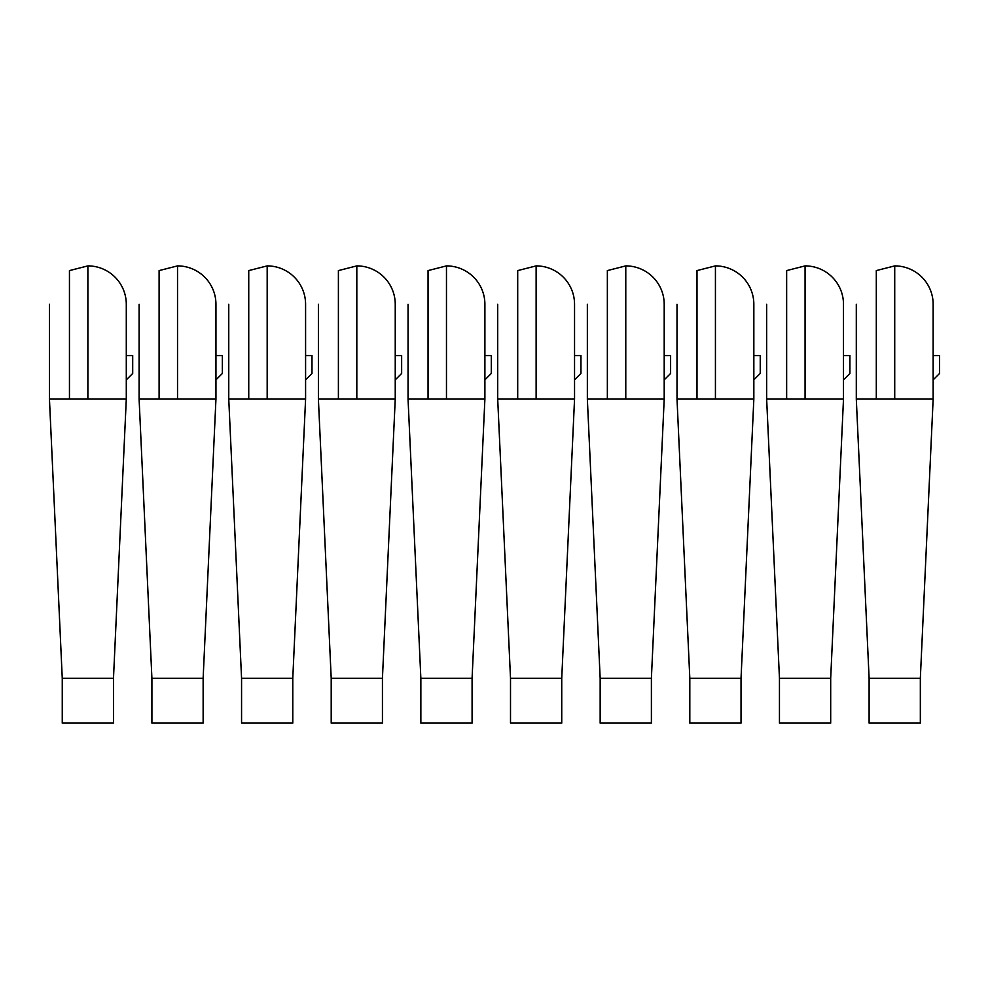 <?xml version="1.0" encoding="UTF-8"?>
<svg xmlns="http://www.w3.org/2000/svg" width="989" height="989" viewBox="0 0 989 989"><rect width="100%" height="100%" fill="white"/><g stroke="black" fill="none" stroke-linecap="round" stroke-linejoin="round"><path stroke-width="1.48" d="M62.258 678.281L113.488 678.281L113.488 723.107L62.258 723.107L62.258 678.281L49.45 399.086L126.295 399.086L126.295 304.315A38.423 38.423 180 0 0 87.873 265.893L69.453 270.59L69.453 399.086M151.91 678.281L203.141 678.281L203.141 723.107L151.91 723.107L151.91 678.281L139.103 399.086L215.948 399.086L215.948 304.315A38.423 38.423 180 0 0 177.525 265.893L159.105 270.59L159.105 399.086M241.563 678.281L292.781 678.281L292.781 723.107L241.563 723.107L241.563 678.281L228.756 399.086L305.589 399.086L305.589 304.315A38.423 38.423 180 0 0 267.178 265.893L248.746 270.59L248.746 399.086M331.204 678.281L382.434 678.281L382.434 723.107L331.204 723.107L331.204 678.281L318.396 399.086L395.241 399.086L395.241 304.315A38.423 38.423 180 0 0 356.819 265.893L338.399 270.59L338.399 399.086M420.857 678.281L472.087 678.281L472.087 723.107L420.857 723.107L420.857 678.281L408.049 399.086L484.894 399.086L484.894 304.315A38.423 38.423 180 0 0 446.472 265.893L428.052 270.59L428.052 399.086M510.509 678.281L561.74 678.281L561.74 723.107L510.509 723.107L510.509 678.281L497.702 399.086L574.547 399.086L574.547 304.315A38.423 38.423 180 0 0 536.125 265.893L517.704 270.59L517.704 399.086M600.162 678.281L651.392 678.281L651.392 723.107L600.162 723.107L600.162 678.281L587.355 399.086L664.2 399.086L664.2 304.315A38.423 38.423 180 0 0 625.777 265.893L607.357 270.59L607.357 399.086M689.815 678.281L741.033 678.281L741.033 723.107L689.815 723.107L689.815 678.281L677.008 399.086L753.841 399.086L753.841 304.315A38.423 38.423 180 0 0 715.43 265.893L696.998 270.59L696.998 399.086M779.456 678.281L830.686 678.281L830.686 723.107L779.456 723.107L779.456 678.281L766.648 399.086L843.493 399.086L843.493 304.315A38.423 38.423 180 0 0 805.071 265.893L786.651 270.59L786.651 399.086M869.108 678.281L920.339 678.281L920.339 723.107L869.108 723.107L869.108 678.281L856.301 399.086L933.146 399.086L933.146 304.315A38.423 38.423 180 0 0 894.724 265.893L876.303 270.59L876.303 399.086M126.295 379.875L132.699 373.471L132.699 355.546L126.295 355.546M215.948 379.875L222.352 373.471L222.352 355.546L215.948 355.546M305.589 379.875L311.992 373.471L311.992 355.546L305.589 355.546M395.241 379.875L401.645 373.471L401.645 355.546L395.241 355.546M484.894 379.875L491.298 373.471L491.298 355.546L484.894 355.546M574.547 379.875L580.951 373.471L580.951 355.546L574.547 355.546M664.2 379.875L670.604 373.471L670.604 355.546L664.2 355.546M753.841 379.875L760.244 373.471L760.244 355.546L753.841 355.546M843.493 379.875L849.897 373.471L849.897 355.546L843.493 355.546M933.146 379.875L939.55 373.471L939.55 355.546L933.146 355.546M87.873 399.086L87.873 265.893M177.525 399.086L177.525 265.893M267.178 399.086L267.178 265.893M356.819 399.086L356.819 265.893M446.472 399.086L446.472 265.893M536.125 399.086L536.125 265.893M625.777 399.086L625.777 265.893M715.43 399.086L715.43 265.893M805.071 399.086L805.071 265.893M894.724 399.086L894.724 265.893M113.488 678.281L126.295 399.086M49.45 399.086L49.45 304.315M203.141 678.281L215.948 399.086M139.103 399.086L139.103 304.315M292.781 678.281L305.589 399.086M228.756 399.086L228.756 304.315M382.434 678.281L395.241 399.086M318.396 399.086L318.396 304.315M472.087 678.281L484.894 399.086M408.049 399.086L408.049 304.315M561.74 678.281L574.547 399.086M497.702 399.086L497.702 304.315M651.392 678.281L664.2 399.086M587.355 399.086L587.355 304.315M741.033 678.281L753.841 399.086M677.008 399.086L677.008 304.315M830.686 678.281L843.493 399.086M766.648 399.086L766.648 304.315M920.339 678.281L933.146 399.086M856.301 399.086L856.301 304.315"/></g></svg>
